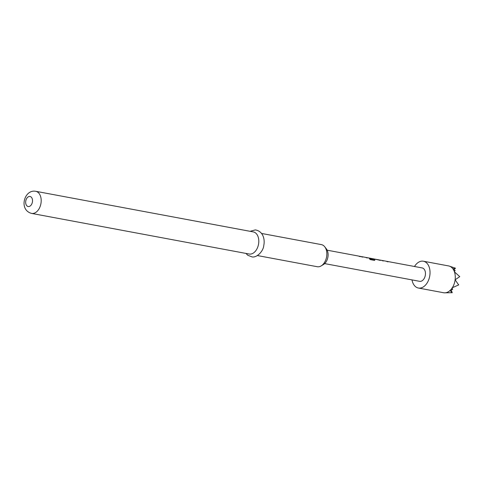 <?xml version="1.0" encoding="UTF-8"?>
<svg xmlns="http://www.w3.org/2000/svg" width="484" height="484" viewBox="0 0 484 484"><rect width="100%" height="100%" fill="white"/><g stroke="black" fill="none" stroke-linecap="round" stroke-linejoin="round"><path stroke-width="0.73" d="M414.504 266.496A13.637 8.966 100.6 0 1 423.385 261.221A13.637 8.966 100.6 0 1 429.865 275.208A13.637 8.966 100.6 0 1 418.382 288.028A13.637 8.966 100.6 0 1 411.999 279.903M423.385 261.221L448.632 265.934A13.637 8.966 100.6 0 1 449.297 266.097A13.637 8.966 100.6 0 1 452.873 268.777L453.042 269.019A13.637 8.966 100.6 0 1 454.337 271.554L454.446 271.869A13.637 8.966 100.6 0 1 455.129 279.77L458.651 284.925L452.038 287.859L452.655 289.438L449.878 290.442L452.238 292.705L444.379 292.826M324.746 246.798L326.379 248.903A9.202 6.05 100.6 0 1 323.463 264.53L321.182 265.897A11.247 7.393 -79.4 0 0 324.746 246.798A11.247 7.393 -79.4 0 0 321.364 244.608L261.572 233.451M257.446 255.564L317.238 266.72A11.247 7.393 -79.4 0 0 317.819 266.793A11.247 7.393 -79.4 0 0 321.182 265.897M253.307 231.909A11.247 7.393 100.6 0 1 258.589 243.882A11.247 7.393 100.6 0 1 249.756 254.094A11.247 7.393 100.6 0 1 249.175 254.021L31.569 213.408A11.247 7.393 100.6 0 0 32.15 213.48A11.247 7.393 100.6 0 0 40.983 203.268A11.247 7.393 100.6 0 0 35.701 191.289L253.307 231.909M381.797 260.446A6.818 4.483 100.6 0 1 382.336 260.495A6.818 4.483 100.6 0 1 383.449 260.949L382.39 260.749A6.818 4.483 100.6 0 0 381.277 260.301L380.079 260.071A6.818 4.483 100.6 0 1 380.382 260.15L380.152 260.465M386.432 261.312A6.818 4.483 100.6 0 1 386.97 261.36A6.818 4.483 100.6 0 1 388.083 261.814L387.019 261.614A6.818 4.483 100.6 0 0 385.905 261.16L382.336 260.495M372.583 258.74A6.818 4.483 100.6 0 1 373.182 258.789L374.386 259.013A6.818 4.483 100.6 0 1 374.689 259.085L380.2 260.338M374.925 259.158A6.818 4.483 100.6 0 1 375.445 259.212A6.818 4.483 100.6 0 1 375.626 259.249L379.19 259.92A6.818 4.483 100.6 0 0 379.014 259.878L375.445 259.212M379.172 260.047L379.172 260.047A6.818 4.483 100.6 0 1 380.079 260.071M367.967 257.851A6.818 4.483 100.6 0 1 368.439 257.899L372.008 258.571A6.818 4.483 100.6 0 1 373.672 259.46L369.455 258.71A6.818 4.483 100.6 0 1 370.115 259.575L374.568 260.404L374.943 259.781A6.818 4.483 100.6 0 0 373.182 258.789M368.439 257.899A6.818 4.483 100.6 0 1 368.62 257.942L371.766 258.535A6.818 4.483 100.6 0 1 372.638 258.928L367.798 257.797A6.818 4.483 100.6 0 0 367.495 257.724L366.291 257.5A6.818 4.483 100.6 0 1 367.404 257.954L366.346 257.754A6.818 4.483 100.6 0 0 365.232 257.306L361.663 256.635A6.818 4.483 100.6 0 1 362.776 257.089L361.717 256.889A6.818 4.483 100.6 0 0 360.604 256.441L359.4 256.217A6.818 4.483 100.6 0 1 360.513 256.665L359.455 256.466A6.818 4.483 100.6 0 0 358.341 256.018L327.172 250.198M361.124 256.587A6.818 4.483 100.6 0 1 361.663 256.635M365.753 257.452A6.818 4.483 100.6 0 1 366.291 257.5M358.862 256.163A6.818 4.483 100.6 0 1 359.4 256.217M386.97 261.36L422.133 267.924A6.818 4.483 100.6 0 1 425.375 274.918A6.818 4.483 100.6 0 1 419.634 281.325L324.673 263.605M455.087 280.073A13.637 8.966 100.6 0 1 452.328 287.75M454.446 271.869L459.752 276.648L455.129 279.77M453.042 269.019L455.166 270.61L454.337 271.554M454.101 269.769L455.444 268.203L452.873 268.777M449.297 266.097L455.444 268.203M444.227 292.82A13.637 8.966 100.6 0 1 443.628 292.741L418.382 288.028M449.963 290.588A13.637 8.966 100.6 0 1 444.427 292.832M452.135 288.047A13.637 8.966 100.6 0 1 450.193 290.37M452.238 292.705L451.185 290.025M458.651 284.925L458.614 284.604M359.195 256.314L359.376 256.351A6.679 4.392 100.6 0 1 360.114 256.593M361.457 256.738L361.639 256.774A6.679 4.392 100.6 0 1 362.371 257.016M366.086 257.603L366.267 257.633A6.679 4.392 100.6 0 1 367.005 257.875M372.861 258.867L373.158 258.922A6.679 4.392 100.6 0 1 374.882 259.89M372.232 258.855A6.679 4.392 100.6 0 0 371.736 258.668L371.766 258.535M371.736 258.668L368.754 257.972M373.587 259.612L369.601 258.867M379.172 260.041L380.049 260.211A6.679 4.392 100.6 0 1 380.351 260.277M379.16 260.053L375.759 259.279M382.13 260.598L382.312 260.628A6.679 4.392 100.6 0 1 383.05 260.87M386.758 261.463L386.946 261.493A6.679 4.392 100.6 0 1 387.678 261.735M35.12 191.216A11.247 7.393 100.6 0 1 35.701 191.289L34.709 191.168C23.928 190.266 18.816 210.032 31.569 213.408M29.766 196.444A5.112 3.364 100.6 0 1 32.458 201.719A5.112 3.364 100.6 0 1 28.417 206.559A5.112 3.364 100.6 0 1 25.725 201.283A5.112 3.364 100.6 0 1 29.766 196.444M245.957 253.416L247.754 255.249L252.206 256.956C256.895 257.712 263.405 251.317 263.804 245.291C265.038 239.659 263.302 231.201 255.322 229.912L250.083 231.304"/></g></svg>
